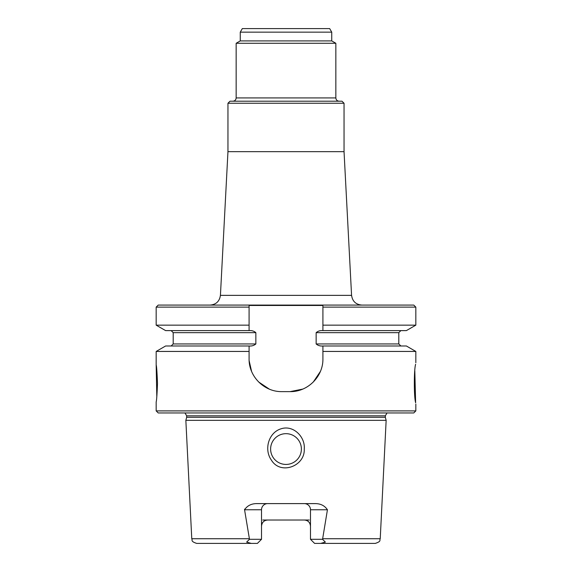 <?xml version="1.0" encoding="UTF-8"?>
<svg xmlns="http://www.w3.org/2000/svg" width="572" height="572" viewBox="0 0 572 572"><rect width="100%" height="100%" fill="white"/><g stroke="black" fill="none" stroke-linecap="round" stroke-linejoin="round"><path stroke-width="0.86" d="M286 464.435A15.38 15.38 0 0 0 299.32 441.362A15.38 15.38 0 0 0 272.68 441.362A15.38 15.38 0 0 0 286 464.435A15.38 15.38 0 0 0 299.32 441.362A15.38 15.38 0 0 0 272.68 441.362A15.38 15.38 0 0 0 286 464.435M286 433.669A15.38 15.38 0 0 0 270.62 449.056A15.38 15.38 0 0 0 286 464.435A15.38 15.38 0 0 0 301.38 449.056A15.38 15.38 0 0 0 286 433.669A15.38 15.38 0 0 0 270.62 449.056A15.38 15.38 0 0 0 286 464.435A15.38 15.38 0 0 0 301.38 449.056A15.38 15.38 0 0 0 286 433.669M250.736 543.4L197.504 543.4M374.496 543.4L321.264 543.4M320.399 371.428L313.299 382.024A32.819 32.819 0 0 1 313.292 382.032A32.819 32.819 0 0 0 313.299 382.017M302.695 389.11L290.104 391.627C307.75 391.963 323.244 376.54 322.915 358.808L322.915 345.988C320.234 346.224 317.975 345.538 316.144 343.944L316.144 332.661C317.989 331.059 320.241 330.373 322.915 330.609L322.915 325.153L415.83 325.153L406.385 330.609L322.915 330.609C320.241 330.373 317.989 331.059 316.144 332.661L316.144 343.944C317.975 345.538 320.234 346.224 322.915 345.988L406.385 345.988L415.83 351.444L322.915 351.444M269.305 389.11L258.701 382.024M251.601 371.428L249.135 360.689M249.085 307.128L249.085 305.076L249.085 307.128L249.085 305.484L322.915 305.484L322.915 307.128L322.915 305.076L158.222 305.076L156.17 307.128L249.085 307.128L249.085 330.609C251.766 330.38 254.025 331.059 255.856 332.661L255.856 343.944C254.025 345.538 251.766 346.224 249.085 345.988L165.615 345.988L156.17 351.444L156.17 364.965C156.606 366.066 157.05 372.222 157.493 383.419C157.05 394.63 156.606 400.779 156.17 401.88L156.17 410.903L415.83 410.903L413.778 412.955L158.222 412.955L156.17 410.903M210.167 305.076C216.144 304.54 219.555 301.301 220.406 295.359L351.594 295.359C352.445 301.301 355.855 304.54 361.833 305.076M244.559 509.194L244.566 509.766L261.511 509.766A6.156 6.156 0 0 1 267.667 503.61A6.156 6.156 0 0 0 261.511 509.766L261.511 539.296L257.407 543.4L251.272 543.4L246.639 542.092L249.485 539.296L244.566 509.766C247.24 505.77 251.172 503.717 256.356 503.61L315.644 503.61C320.835 503.725 324.767 505.777 327.434 509.766L310.489 509.766L310.489 539.296L314.593 543.4L310.489 539.296L322.515 539.296L325.361 542.092L320.728 543.4L314.593 543.4M327.434 509.766L322.658 538.724L380.23 538.724C379.243 540.168 381.824 541.241 375.318 543.4L320.728 543.4M249.485 539.296L261.511 539.296M251.272 543.4L196.682 543.4C190.176 541.241 192.757 540.168 191.77 538.724L185.85 420.341L386.15 420.341L385.328 417.281L186.672 417.281L185.85 420.341M261.511 526.168A6.156 6.156 0 0 1 264.629 520.82A6.156 6.156 0 0 0 261.511 526.168C261.926 522.379 263.978 520.327 267.667 520.019L262.741 520.019M309.259 520.019L304.333 520.019C308.022 520.327 310.067 522.379 310.489 526.168A6.156 6.156 0 0 0 306.885 520.57A6.156 6.156 0 0 1 310.489 526.168M304.333 520.019L267.667 520.019M322.658 538.724L322.515 539.296M310.489 509.766A6.156 6.156 0 0 0 304.333 503.61A6.156 6.156 0 0 1 310.489 509.766M271.25 459.888C263.892 449.435 268.554 432.639 280.988 428.821C293.3 424.653 305.419 436.929 304.254 449.056C305.155 466.201 280.38 475.518 271.25 459.888M387.022 412.955L385.328 415.83L385.328 417.281M156.807 396.711L156.17 364.965M414.814 370.828L415.622 402.588C415.88 404.618 415.88 404.618 415.622 402.588L415.651 402.824M415.622 402.588C413.899 397.104 413.892 369.769 415.622 364.257C415.88 362.226 415.88 362.226 415.622 364.257C415.88 362.226 415.88 362.226 415.622 364.257M249.085 325.153L156.17 325.153L165.615 330.609L249.085 330.609C251.766 330.38 254.025 331.059 255.856 332.661L255.856 343.944C254.025 345.538 251.766 346.224 249.085 345.988L249.085 351.444L156.17 351.444M415.83 404.111L415.83 410.903M415.83 351.444L415.83 362.734M290.104 391.627L281.896 391.627C264.207 391.963 248.756 376.498 249.085 358.808L249.085 351.444M415.83 307.128L413.778 305.076L322.915 305.076L322.915 307.128L415.83 307.128L415.83 325.153M322.915 307.128L322.915 325.153M344.044 103.253L227.956 103.253L230.008 101.208L341.992 101.208L344.044 103.253L344.044 151.659L351.594 295.767M344.044 151.659L227.956 151.659L220.427 295.359M240.261 40.905L331.739 40.905L331.739 32.154L329.687 28.6L242.313 28.6L240.261 32.154L240.261 40.905L236.157 43.272L236.157 97.926C235.964 99.914 234.87 101.008 232.883 101.208M331.739 40.905L335.843 43.272L236.157 43.272M335.843 43.272L335.843 97.926L236.157 97.926M339.117 101.208C337.13 101.008 336.036 99.914 335.843 97.926M255.856 343.944L173.194 343.944L171.142 345.988L173.194 343.944L255.856 343.944M398.806 343.944L316.144 343.944L398.806 343.944L400.858 345.988L398.806 343.944L398.806 332.661L316.144 332.661L398.806 332.661L400.858 330.609L398.806 332.661L398.806 343.944M255.856 332.661L173.194 332.661L171.142 330.609L173.194 332.661L173.194 343.944L173.194 332.661L255.856 332.661M249.342 538.724L191.77 538.724M385.328 415.83L186.672 415.83L186.672 417.281M331.739 32.154L240.261 32.154M380.23 538.724L386.15 420.341M186.672 415.83L184.978 412.955M156.17 307.128L156.17 325.153M227.956 103.253L227.956 151.659"/></g></svg>
